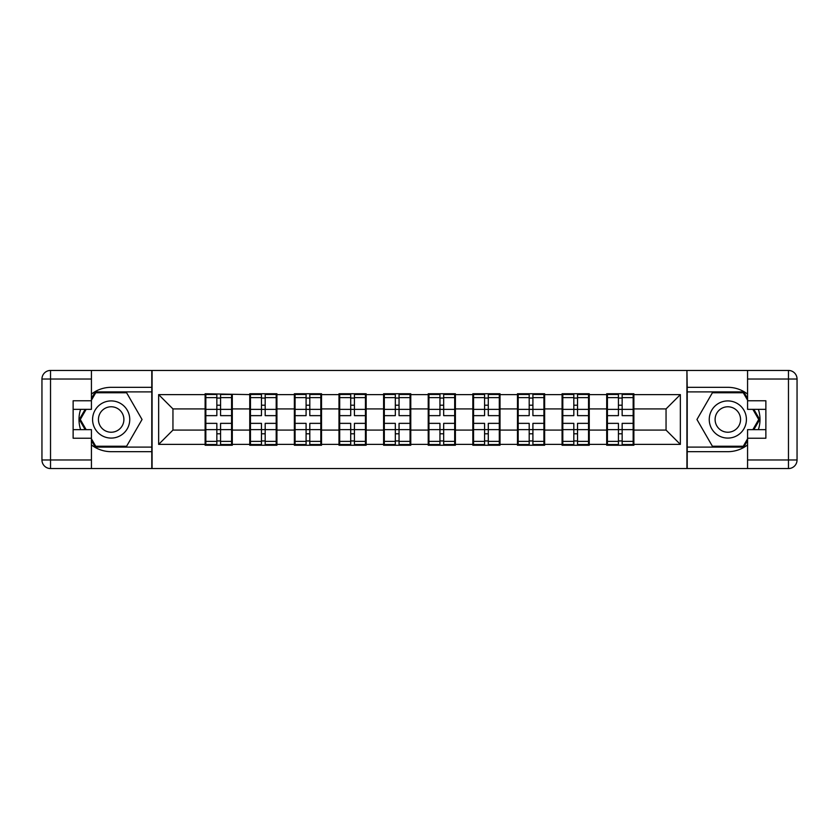 <?xml version="1.0" encoding="UTF-8"?>
<svg xmlns="http://www.w3.org/2000/svg" width="839" height="839" viewBox="0 0 839 839"><rect width="100%" height="100%" fill="white"/><g stroke="black" fill="none" stroke-linecap="round" stroke-linejoin="round"><path stroke-width="1.26" d="M91.43 444.911A32.176 32.176 0 0 0 111.168 451.676L151.786 451.676L151.786 468.55L687.214 468.55L687.214 451.676L727.833 451.676A32.176 32.176 0 0 0 747.57 444.911M633.875 417.35L633.162 417.35M607.415 417.35L606.702 417.35M606.702 421.65L607.415 421.65M633.162 421.65L633.875 421.65M589.251 417.35L588.538 417.35M562.801 417.35L562.078 417.35M562.078 421.65L562.801 421.65M588.538 421.65L589.251 421.65M544.637 417.35L543.924 417.35M518.177 417.35L517.464 417.35M517.464 421.65L518.177 421.65M543.924 421.65L544.637 421.65M500.013 417.35L499.299 417.35M473.563 417.35L472.839 417.35M472.839 421.65L473.563 421.65M499.299 421.65L500.013 421.65M455.399 417.35L454.686 417.35M428.939 417.35L428.226 417.35M428.226 421.65L428.939 421.65M454.686 421.65L455.399 421.65M410.774 417.35L410.061 417.35M384.314 417.35L383.601 417.35M383.601 421.65L384.314 421.65M410.061 421.65L410.774 421.65M366.161 417.35L365.437 417.35M339.701 417.35L338.987 417.35M338.987 421.65L339.701 421.65M365.437 421.65L366.161 421.65M321.536 417.35L320.823 417.35M295.076 417.35L294.363 417.35M294.363 421.65L295.076 421.65M320.823 421.65L321.536 421.65M276.922 417.35L276.199 417.35M250.462 417.35L249.749 417.35M249.749 421.65L250.462 421.65M276.199 421.65L276.922 421.65M747.57 394.089A32.176 32.176 0 0 0 727.833 387.324L687.214 387.324L686.931 370.45L686.931 468.55M686.931 370.45L151.786 370.45L151.786 387.324L111.168 387.324A32.176 32.176 0 0 0 91.43 394.089M152.069 468.55L152.069 370.45M666.051 430.082L666.051 408.918L633.875 408.918L633.875 430.082L666.051 430.082L680.356 444.387L680.356 394.613L633.875 394.613L633.875 393.753L606.702 393.753L606.702 408.918L589.251 408.918L589.251 430.082L606.702 430.082L606.702 408.918M680.356 444.387L633.875 444.387L633.875 445.247L606.702 445.247L606.702 444.387L589.251 444.387L589.251 445.247L562.078 445.247L562.078 444.387L544.637 444.387L544.637 445.247L517.464 445.247L517.464 444.387L500.013 444.387L500.013 445.247L472.839 445.247L472.839 444.387L455.399 444.387L455.399 445.247L428.226 445.247L428.226 444.387L410.774 444.387L410.774 445.247L383.601 445.247L383.601 444.387L366.161 444.387L366.161 445.247L338.987 445.247L338.987 444.387L321.536 444.387L321.536 445.247L294.363 445.247L294.363 444.387L276.922 444.387L276.922 445.247L249.749 445.247L249.749 444.387L232.298 444.387L232.298 445.247L205.125 445.247L205.125 444.387L158.644 444.387L158.644 394.613L205.125 394.613L205.125 408.918L172.949 408.918L172.949 430.082L205.125 430.082L205.125 408.918M606.702 394.613L589.251 394.613L589.251 393.753L562.078 393.753L562.078 394.613L544.637 394.613L544.637 393.753L517.464 393.753L517.464 394.613L500.013 394.613L500.013 393.753L472.839 393.753L472.839 394.613L455.399 394.613L455.399 393.753L428.226 393.753L428.226 394.613L410.774 394.613L410.774 393.753L383.601 393.753L383.601 394.613L366.161 394.613L366.161 393.753L338.987 393.753L338.987 394.613L321.536 394.613L321.536 393.753L294.363 393.753L294.363 394.613L276.922 394.613L276.922 393.753L249.749 393.753L249.749 394.613L205.125 393.753L205.125 394.613M606.702 430.082L606.702 444.387M589.251 430.082L589.251 444.387M589.251 394.613L589.251 408.918M544.637 430.082L562.078 430.082L562.078 408.918L544.637 408.918L544.637 444.387M562.078 430.082L562.078 444.387M562.078 394.613L562.078 408.918M544.637 394.613L544.637 408.918M500.013 430.082L517.464 430.082L517.464 408.918L500.013 408.918L500.013 444.387M517.464 430.082L517.464 444.387M517.464 394.613L517.464 408.918M500.013 394.613L500.013 408.918M455.399 430.082L472.839 430.082L472.839 408.918L455.399 408.918L455.399 444.387M472.839 430.082L472.839 444.387M472.839 394.613L472.839 408.918M455.399 394.613L455.399 408.918M410.774 430.082L428.226 430.082L428.226 408.918L410.774 408.918L410.774 444.387M428.226 430.082L428.226 444.387M428.226 394.613L428.226 408.918M410.774 394.613L410.774 408.918M366.161 430.082L383.601 430.082L383.601 408.918L366.161 408.918L366.161 444.387M383.601 430.082L383.601 444.387M383.601 394.613L383.601 408.918M366.161 394.613L366.161 408.918M321.536 430.082L338.987 430.082L338.987 408.918L321.536 408.918L321.536 444.387M338.987 430.082L338.987 444.387M338.987 394.613L338.987 408.918M321.536 394.613L321.536 408.918M276.922 430.082L294.363 430.082L294.363 408.918L276.922 408.918L276.922 444.387M294.363 430.082L294.363 444.387M294.363 394.613L294.363 408.918M276.922 394.613L276.922 408.918M232.298 430.082L249.749 430.082L249.749 408.918L232.298 408.918L232.298 444.387M249.749 430.082L249.749 444.387M249.749 394.613L249.749 408.918M232.298 394.613L232.298 408.918M232.298 417.35L231.585 417.35M205.838 417.35L205.125 417.35M205.125 421.65L205.838 421.65M231.585 421.65L232.298 421.65M205.125 430.082L205.125 444.387M172.949 430.082L158.644 444.387M158.644 394.613L172.949 408.918M633.875 430.082L633.875 444.387M633.875 394.613L633.875 408.918M680.356 394.613L666.051 408.918M205.838 409.359L216.85 409.359L216.85 394.477L205.838 394.477L205.838 423.359L216.85 423.359L216.85 429.641L220.573 429.61L220.573 423.359L231.585 423.359L231.585 394.477L220.573 394.477L220.573 397.613L231.585 397.613M216.85 405.216L220.573 405.216M220.573 398.053L216.85 398.053M205.838 415.641L216.85 415.641L216.85 409.359L220.573 409.39L220.573 415.641L231.585 415.641M205.838 397.613L216.85 397.613M216.85 440.947L220.573 440.947M216.85 433.784L220.573 433.784M205.838 444.523L216.85 444.523L216.85 441.387L205.838 441.387L205.838 444.523M205.838 423.359L205.838 429.641L216.85 429.641L216.85 441.387M205.838 429.641L205.838 441.387M231.585 423.359L231.585 444.523L220.573 444.523L220.573 441.387L231.585 441.387M231.585 429.641L220.573 429.641L220.573 441.387M231.585 409.359L220.573 409.359L220.573 397.613M250.462 409.359L261.474 409.359L261.474 394.477L250.462 394.477L250.462 423.359L261.474 423.359L261.474 429.641L265.187 429.61L265.187 423.359L276.199 423.359L276.199 394.477L265.187 394.477L265.187 397.613L276.199 397.613M261.474 405.216L265.187 405.216M265.187 398.053L261.474 398.053M250.462 415.641L261.474 415.641L261.474 409.359L265.187 409.39L265.187 415.641L276.199 415.641M250.462 397.613L261.474 397.613M261.474 440.947L265.187 440.947M261.474 433.784L265.187 433.784M250.462 444.523L261.474 444.523L261.474 441.387L250.462 441.387L250.462 444.523M250.462 423.359L250.462 429.641L261.474 429.641L261.474 441.387M250.462 429.641L250.462 441.387M276.199 423.359L276.199 444.523L265.187 444.523L265.187 441.387L276.199 441.387M276.199 429.641L265.187 429.641L265.187 441.387M276.199 409.359L265.187 409.359L265.187 397.613M295.076 409.359L306.088 409.359L306.088 394.477L295.076 394.477L295.076 423.359L306.088 423.359L306.088 429.641L309.811 429.61L309.811 423.359L320.823 423.359L320.823 394.477L309.811 394.477L309.811 397.613L320.823 397.613M306.088 405.216L309.811 405.216M309.811 398.053L306.088 398.053M295.076 415.641L306.088 415.641L306.088 409.359L309.811 409.39L309.811 415.641L320.823 415.641M295.076 397.613L306.088 397.613M306.088 440.947L309.811 440.947M306.088 433.784L309.811 433.784M295.076 444.523L306.088 444.523L306.088 441.387L295.076 441.387L295.076 444.523M295.076 423.359L295.076 429.641L306.088 429.641L306.088 441.387M295.076 429.641L295.076 441.387M320.823 423.359L320.823 444.523L309.811 444.523L309.811 441.387L320.823 441.387M320.823 429.641L309.811 429.641L309.811 441.387M320.823 409.359L309.811 409.359L309.811 397.613M339.701 409.359L350.712 409.359L350.712 394.477L339.701 394.477L339.701 423.359L350.712 423.359L350.712 429.641L354.425 429.61L354.425 423.359L365.437 423.359L365.437 394.477L354.425 394.477L354.425 397.613L365.437 397.613M350.712 405.216L354.425 405.216M354.425 398.053L350.712 398.053M339.701 415.641L350.712 415.641L350.712 409.359L354.425 409.39L354.425 415.641L365.437 415.641M339.701 397.613L350.712 397.613M350.712 440.947L354.425 440.947M350.712 433.784L354.425 433.784M339.701 444.523L350.712 444.523L350.712 441.387L339.701 441.387L339.701 444.523M339.701 423.359L339.701 429.641L350.712 429.641L350.712 441.387M339.701 429.641L339.701 441.387M365.437 423.359L365.437 444.523L354.425 444.523L354.425 441.387L365.437 441.387M365.437 429.641L354.425 429.641L354.425 441.387M365.437 409.359L354.425 409.359L354.425 397.613M384.314 409.359L395.326 409.359L395.326 394.477L384.314 394.477L384.314 423.359L395.326 423.359L395.326 429.641L399.049 429.61L399.049 423.359L410.061 423.359L410.061 394.477L399.049 394.477L399.049 397.613L410.061 397.613M395.326 405.216L399.049 405.216M399.049 398.053L395.326 398.053M384.314 415.641L395.326 415.641L395.326 409.359L399.049 409.39L399.049 415.641L410.061 415.641M384.314 397.613L395.326 397.613M395.326 440.947L399.049 440.947M395.326 433.784L399.049 433.784M384.314 444.523L395.326 444.523L395.326 441.387L384.314 441.387L384.314 444.523M384.314 423.359L384.314 429.641L395.326 429.641L395.326 441.387M384.314 429.641L384.314 441.387M410.061 423.359L410.061 444.523L399.049 444.523L399.049 441.387L410.061 441.387M410.061 429.641L399.049 429.641L399.049 441.387M410.061 409.359L399.049 409.359L399.049 397.613M428.939 409.359L439.951 409.359L439.951 394.477L428.939 394.477L428.939 423.359L439.951 423.359L439.951 429.641L443.674 429.61L443.674 423.359L454.686 423.359L454.686 394.477L443.674 394.477L443.674 397.613L454.686 397.613M439.951 405.216L443.674 405.216M443.674 398.053L439.951 398.053M428.939 415.641L439.951 415.641L439.951 409.359L443.674 409.39L443.674 415.641L454.686 415.641M428.939 397.613L439.951 397.613M439.951 440.947L443.674 440.947M439.951 433.784L443.674 433.784M428.939 444.523L439.951 444.523L439.951 441.387L428.939 441.387L428.939 444.523M428.939 423.359L428.939 429.641L439.951 429.641L439.951 441.387M428.939 429.641L428.939 441.387M454.686 423.359L454.686 444.523L443.674 444.523L443.674 441.387L454.686 441.387M454.686 429.641L443.674 429.641L443.674 441.387M454.686 409.359L443.674 409.359L443.674 397.613M101.876 435.598A18.594 18.594 0 0 0 127.266 428.792A18.594 18.594 0 0 0 120.459 403.402A18.594 18.594 0 0 0 95.069 410.208A18.594 18.594 0 0 0 101.876 435.598M104.802 430.522A12.732 12.732 0 0 0 122.19 425.866A12.732 12.732 0 0 0 117.533 408.478A12.732 12.732 0 0 0 100.145 413.134A12.732 12.732 0 0 0 104.802 430.522M91.43 400.193L95.73 392.757L126.605 392.757L142.043 419.5L126.605 446.243L95.73 446.243L91.43 438.807M86.144 429.652L80.292 419.5L86.144 409.348M718.541 435.598A18.594 18.594 0 0 0 743.931 428.792A18.594 18.594 0 0 0 737.124 403.402A18.594 18.594 0 0 0 711.734 410.208A18.594 18.594 0 0 0 718.541 435.598M721.467 430.522A12.732 12.732 0 0 0 738.855 425.866A12.732 12.732 0 0 0 734.198 408.478A12.732 12.732 0 0 0 716.81 413.134A12.732 12.732 0 0 0 721.467 430.522M747.57 438.807L743.27 446.243L712.395 446.243L696.957 419.5L712.395 392.757L743.27 392.757L747.57 400.193M752.856 409.348L758.708 419.5L752.856 429.652M80.638 409.348A32.176 32.176 0 0 0 80.638 429.652M151.786 370.45L91.43 370.45L91.43 409.348L73.129 409.348M151.786 468.55L50.529 468.55A8.579 8.579 0 0 1 41.95 459.971L41.95 379.029A8.579 8.579 0 0 1 50.529 370.45L91.43 370.45M151.786 451.676L151.786 387.324M73.129 429.652L91.43 429.652L91.43 468.55M91.43 400.769L73.129 400.769L73.129 438.231L91.43 438.231M151.786 391.897L95.237 391.897L91.43 398.483M91.43 440.517L95.237 447.103L151.786 447.103M85.159 409.348L79.296 419.5L85.159 429.652M758.362 429.652A32.176 32.176 0 0 0 758.362 409.348M687.214 468.55L747.57 468.55L747.57 429.652L765.871 429.652M687.214 370.45L788.471 370.45A8.579 8.579 0 0 1 797.05 379.029L797.05 459.971A8.579 8.579 0 0 1 788.471 468.55L747.57 468.55M687.214 387.324L687.214 451.676M765.871 409.348L747.57 409.348L747.57 370.45M747.57 438.231L765.871 438.231L765.871 400.769L747.57 400.769M687.214 447.103L743.763 447.103L747.57 440.517M747.57 398.483L743.763 391.897L687.214 391.897M753.841 429.652L759.704 419.5L753.841 409.348M473.563 409.359L484.575 409.359L484.575 394.477L473.563 394.477L473.563 423.359L484.575 423.359L484.575 429.641L488.288 429.61L488.288 423.359L499.299 423.359L499.299 394.477L488.288 394.477L488.288 397.613L499.299 397.613M484.575 405.216L488.288 405.216M488.288 398.053L484.575 398.053M473.563 415.641L484.575 415.641L484.575 409.359L488.288 409.39L488.288 415.641L499.299 415.641M473.563 397.613L484.575 397.613M484.575 440.947L488.288 440.947M484.575 433.784L488.288 433.784M473.563 444.523L484.575 444.523L484.575 441.387L473.563 441.387L473.563 444.523M473.563 423.359L473.563 429.641L484.575 429.641L484.575 441.387M473.563 429.641L473.563 441.387M499.299 423.359L499.299 444.523L488.288 444.523L488.288 441.387L499.299 441.387M499.299 429.641L488.288 429.641L488.288 441.387M499.299 409.359L488.288 409.359L488.288 397.613M518.177 409.359L529.189 409.359L529.189 394.477L518.177 394.477L518.177 423.359L529.189 423.359L529.189 429.641L532.912 429.61L532.912 423.359L543.924 423.359L543.924 394.477L532.912 394.477L532.912 397.613L543.924 397.613M529.189 405.216L532.912 405.216M532.912 398.053L529.189 398.053M518.177 415.641L529.189 415.641L529.189 409.359L532.912 409.39L532.912 415.641L543.924 415.641M518.177 397.613L529.189 397.613M529.189 440.947L532.912 440.947M529.189 433.784L532.912 433.784M518.177 444.523L529.189 444.523L529.189 441.387L518.177 441.387L518.177 444.523M518.177 423.359L518.177 429.641L529.189 429.641L529.189 441.387M518.177 429.641L518.177 441.387M543.924 423.359L543.924 444.523L532.912 444.523L532.912 441.387L543.924 441.387M543.924 429.641L532.912 429.641L532.912 441.387M543.924 409.359L532.912 409.359L532.912 397.613M562.801 409.359L573.813 409.359L573.813 394.477L562.801 394.477L562.801 423.359L573.813 423.359L573.813 429.641L577.526 429.61L577.526 423.359L588.538 423.359L588.538 394.477L577.526 394.477L577.526 397.613L588.538 397.613M573.813 405.216L577.526 405.216M577.526 398.053L573.813 398.053M562.801 415.641L573.813 415.641L573.813 409.359L577.526 409.39L577.526 415.641L588.538 415.641M562.801 397.613L573.813 397.613M573.813 440.947L577.526 440.947M573.813 433.784L577.526 433.784M562.801 444.523L573.813 444.523L573.813 441.387L562.801 441.387L562.801 444.523M562.801 423.359L562.801 429.641L573.813 429.641L573.813 441.387M562.801 429.641L562.801 441.387M588.538 423.359L588.538 444.523L577.526 444.523L577.526 441.387L588.538 441.387M588.538 429.641L577.526 429.641L577.526 441.387M588.538 409.359L577.526 409.359L577.526 397.613M607.415 409.359L618.427 409.359L618.427 394.477L607.415 394.477L607.415 423.359L618.427 423.359L618.427 429.641L622.15 429.61L622.15 423.359L633.162 423.359L633.162 394.477L622.15 394.477L622.15 397.613L633.162 397.613M618.427 405.216L622.15 405.216M622.15 398.053L618.427 398.053M607.415 415.641L618.427 415.641L618.427 409.359L622.15 409.39L622.15 415.641L633.162 415.641M607.415 397.613L618.427 397.613M618.427 440.947L622.15 440.947M618.427 433.784L622.15 433.784M607.415 444.523L618.427 444.523L618.427 441.387L607.415 441.387L607.415 444.523M607.415 423.359L607.415 429.641L618.427 429.641L618.427 441.387M607.415 429.641L607.415 441.387M633.162 423.359L633.162 444.523L622.15 444.523L622.15 441.387L633.162 441.387M633.162 429.641L622.15 429.641L622.15 441.387M633.162 409.359L622.15 409.359L622.15 397.613M91.43 379.029L50.529 379.029L50.529 459.971L91.43 459.971M41.95 379.029L50.529 379.029L50.529 370.45M50.529 468.55L50.529 459.971L41.95 459.971M747.57 459.971L788.471 459.971L788.471 379.029L747.57 379.029M797.05 459.971L788.471 459.971L788.471 468.55M788.471 370.45L788.471 379.029L797.05 379.029"/></g></svg>
